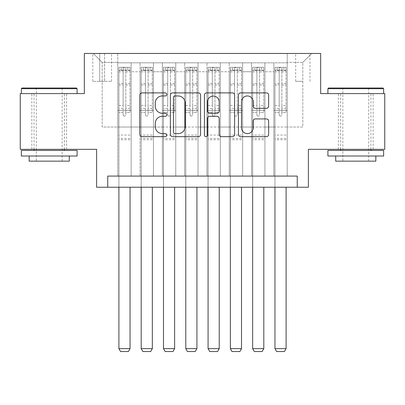 <?xml version="1.0" encoding="UTF-8"?>
<svg xmlns="http://www.w3.org/2000/svg" width="405" height="405" viewBox="0 0 405 405"><rect width="100%" height="100%" fill="white"/><g stroke="black" fill="none" stroke-linecap="round" stroke-linejoin="round"><path stroke-width="0.3" stroke-dasharray="2.02 1.52" d="M166.83 94.426A1.534 1.534 0 0 0 165.301 92.892L142.049 92.892A2.187 2.187 0 0 0 139.862 95.079L139.862 134.47A2.187 2.187 0 0 0 142.049 136.657L165.301 136.657A1.534 1.534 0 0 0 166.83 135.123A1.534 1.534 0 0 0 165.301 133.594L162.289 133.594A7.001 7.001 0 0 1 155.287 126.593L155.287 123.307A7.001 7.001 0 0 1 162.289 116.306L165.301 116.306A1.534 1.534 0 0 0 166.83 114.777A1.534 1.534 0 0 0 165.301 113.243L162.289 113.243A7.001 7.001 0 0 1 155.287 106.242L155.287 102.956A7.001 7.001 0 0 1 162.289 95.955L165.301 95.955A1.534 1.534 0 0 0 166.83 94.426M355.767 93.595L383.636 93.595L355.767 93.595M355.767 149.329L338.377 149.329L355.767 149.329M49.233 93.595L21.364 93.595L49.233 93.595M49.233 149.329L31.843 149.329L49.233 149.329M302.824 53.465L295.685 53.465L302.824 53.465M302.824 81.334L295.685 81.334L302.824 81.334M384.75 93.595L384.75 149.329L308.392 149.329L308.392 187.226L96.608 187.226L96.608 149.329L20.25 149.329L20.25 93.595L84.346 93.595L84.346 53.465L320.654 53.465L320.654 93.595L384.75 93.595M287.216 176.084L287.216 62.831L117.784 62.831L117.784 176.084L131.159 176.084L117.784 176.084L131.159 176.084L117.784 176.084L117.784 62.831L131.159 62.831L131.159 176.084L131.159 62.831L131.159 127.038L140.079 127.038L131.159 127.038L131.159 62.831L117.784 62.831L287.216 62.831L287.216 176.084L273.841 176.084L273.841 62.831L251.545 62.831L251.545 176.084L251.545 62.831L264.921 62.831L264.921 176.084L264.921 62.831L264.921 127.038L264.921 62.831L273.841 62.831L273.841 176.084L287.216 176.084L273.841 176.084L287.216 176.084L287.216 62.385L287.216 127.038L302.824 127.038L302.824 62.385L287.216 62.385L302.824 62.385L302.824 127.038L287.216 127.038L287.216 110.317L287.216 176.084M251.545 176.084L264.921 176.084L251.545 176.084L264.921 176.084L251.545 176.084L251.545 110.317L251.545 127.038L242.63 127.038L242.63 71.746L242.63 127.038L251.545 127.038L251.545 71.746L251.545 127.038L273.841 127.038L264.921 127.038L264.921 110.317L264.921 127.038L251.545 127.038L251.545 110.317L264.921 110.317L264.921 176.084L264.921 110.317L251.545 110.317L251.545 176.084M242.63 176.084L242.63 62.831L229.25 62.831L229.25 176.084L229.25 62.831L242.63 62.831L242.63 176.084L229.25 176.084L242.63 176.084L229.25 176.084L242.63 176.084L242.63 110.317L242.63 176.084M220.335 176.084L220.335 62.831L206.96 62.831L206.96 176.084L206.96 62.831L220.335 62.831L220.335 176.084L206.96 176.084L220.335 176.084L206.96 176.084L220.335 176.084L220.335 71.746L220.335 127.038L229.25 127.038L220.335 127.038L220.335 110.317L220.335 176.084M198.04 176.084L198.04 62.831L184.665 62.831L184.665 176.084L184.665 62.831L198.04 62.831L198.04 176.084L184.665 176.084L198.04 176.084L184.665 176.084L198.04 176.084L198.04 71.746L198.04 127.038L206.96 127.038L198.04 127.038L198.04 110.317L198.04 176.084M175.75 176.084L175.75 62.831L162.37 62.831L162.37 176.084L162.37 62.831L175.75 62.831L175.75 176.084L162.37 176.084L175.75 176.084L162.37 176.084L175.75 176.084L175.75 71.746L175.75 127.038L184.665 127.038L175.75 127.038L175.75 110.317L175.75 176.084M153.454 176.084L153.454 62.831L140.079 62.831L140.079 176.084L140.079 62.831L153.454 62.831L153.454 176.084L140.079 176.084L153.454 176.084L140.079 176.084L153.454 176.084L153.454 110.317L153.454 176.084M273.841 71.746L273.841 127.038L273.841 62.831L273.841 71.746L264.921 71.746L273.841 71.746M229.25 71.746L229.25 127.038L229.25 62.831L220.335 62.831L220.335 71.746L220.335 62.831L229.25 62.831L229.25 71.746L220.335 71.746L229.25 71.746M206.96 71.746L206.96 127.038L206.96 62.831L198.04 62.831L198.04 71.746L198.04 62.831L206.96 62.831L206.96 71.746L198.04 71.746L206.96 71.746M184.665 71.746L184.665 127.038L184.665 62.831L175.75 62.831L175.75 71.746L175.75 62.831L184.665 62.831L184.665 71.746L175.75 71.746L184.665 71.746M153.454 71.746L153.454 127.038L153.454 62.831L153.454 71.746L162.37 71.746L162.37 127.038L153.454 127.038L162.37 127.038L162.37 62.831L153.454 62.831L162.37 62.831L162.37 71.746L153.454 71.746M107.75 187.226L107.75 176.084L107.75 187.226L107.75 176.084L297.25 176.084L107.75 176.084L297.25 176.084L297.25 187.226M99.726 53.465L92.816 53.465L99.726 53.465L99.726 81.334L92.816 81.334L104.632 81.334L99.726 81.334L99.726 53.465M104.632 53.465L111.542 53.465L104.632 53.465L104.632 81.334L111.542 81.334L104.632 81.334L104.632 53.465M287.216 53.465L117.784 53.465L311.739 53.465L287.216 53.465L287.216 62.831L287.216 53.465M117.784 53.465L93.261 53.465L117.784 53.465L117.784 127.038L102.176 127.038L102.176 62.385L117.784 62.385L102.176 62.385L93.261 53.465L102.176 62.385L102.176 127.038L117.784 127.038L117.784 53.465M140.079 71.746L140.079 127.038L140.079 62.831L131.159 62.831L140.079 62.831L140.079 71.746L131.159 71.746L140.079 71.746M251.545 62.831L242.63 62.831L242.63 71.746L242.63 62.831L251.545 62.831L251.545 71.746L251.545 62.831M229.25 127.038L242.63 127.038L229.25 127.038L229.25 110.317L229.25 127.038M206.96 127.038L220.335 127.038L206.96 127.038L206.96 110.317L206.96 127.038M184.665 127.038L198.04 127.038L184.665 127.038L184.665 110.317L184.665 127.038M162.37 127.038L175.75 127.038L162.37 127.038L162.37 110.317L162.37 127.038M140.079 127.038L153.454 127.038L153.454 110.317L153.454 127.038L140.079 127.038L140.079 110.317L153.454 110.317L140.079 110.317L140.079 176.084L140.079 127.038M117.784 127.038L131.159 127.038L131.159 110.317L131.159 176.084L131.159 110.317L131.159 127.038L117.784 127.038L117.784 110.317L131.159 110.317L117.784 110.317L117.784 176.084L117.784 127.038M273.841 127.038L287.216 127.038L273.841 127.038L273.841 110.317L273.841 127.038M117.784 110.317L131.159 110.317L117.784 110.317M140.079 110.317L153.454 110.317L140.079 110.317M162.37 110.317L175.75 110.317L162.37 110.317L162.37 176.084L162.37 110.317L175.75 110.317L162.37 110.317M184.665 110.317L198.04 110.317L184.665 110.317L184.665 176.084L184.665 110.317L198.04 110.317L184.665 110.317M206.96 110.317L220.335 110.317L206.96 110.317L206.96 176.084L206.96 110.317L220.335 110.317L206.96 110.317M229.25 110.317L242.63 110.317L229.25 110.317L229.25 176.084L229.25 110.317L242.63 110.317L229.25 110.317M251.545 110.317L264.921 110.317L251.545 110.317M273.841 110.317L287.216 110.317L273.841 110.317L273.841 176.084L273.841 110.317L287.216 110.317L273.841 110.317M311.739 53.465L302.824 62.385L311.739 53.465M200.586 134.47L200.586 95.079A2.187 2.187 0 0 0 198.399 92.892L172.576 92.892A2.187 2.187 0 0 0 170.389 95.079L170.389 134.47A2.187 2.187 0 0 0 172.576 136.657L198.399 136.657A2.187 2.187 0 0 0 200.586 134.47M174.98 95.955A1.534 1.534 0 0 0 173.451 97.489L173.451 132.06A1.534 1.534 0 0 0 174.98 133.594L178.154 133.594A7.001 7.001 0 0 0 185.156 126.593L185.156 102.956A7.001 7.001 0 0 0 178.154 95.955L174.98 95.955M206.601 92.892L232.424 92.892A2.187 2.187 0 0 1 234.611 95.079L234.611 134.47A2.187 2.187 0 0 1 232.424 136.657L221.373 136.657A2.187 2.187 0 0 1 219.186 134.47L219.186 118.493A2.187 2.187 0 0 0 216.999 116.306L209.668 116.306A2.187 2.187 0 0 0 207.476 118.493L207.476 135.123A1.534 1.534 0 0 1 205.948 136.657A1.534 1.534 0 0 1 204.414 135.123L204.414 95.079A2.187 2.187 0 0 1 206.601 92.892M219.186 101.918A5.852 5.852 0 0 0 213.334 96.066A5.852 5.852 0 0 0 207.476 101.918L207.476 111.056A2.187 2.187 0 0 0 209.668 113.243L216.999 113.243A2.187 2.187 0 0 0 219.186 111.056L219.186 101.918M255.403 108.317L266.45 108.317A2.187 2.187 0 0 0 268.642 106.13L268.642 95.079A2.187 2.187 0 0 0 266.45 92.892L240.631 92.892A2.187 2.187 0 0 0 238.444 95.079L238.444 134.47A2.187 2.187 0 0 0 240.631 136.657L266.45 136.657A2.187 2.187 0 0 0 268.642 134.47L268.642 121.12A2.187 2.187 0 0 0 266.45 118.933L255.403 118.933A2.187 2.187 0 0 0 253.211 121.12L253.211 127.742A5.852 5.852 0 0 1 247.359 133.594A5.852 5.852 0 0 1 241.507 127.742L241.507 101.807A5.852 5.852 0 0 1 247.359 95.955A5.852 5.852 0 0 1 253.211 101.807L253.211 106.13A2.187 2.187 0 0 0 255.403 108.317M123.135 114.777A1.337 1.337 88.3 0 0 124.472 116.114A1.337 1.337 -91.7 0 1 123.135 114.777L123.135 112.539L123.135 114.777M127.818 67.291L127.818 70.186L130.046 70.192L130.046 67.291L118.898 67.291L118.898 348.634L130.046 348.634L130.046 187.226M118.898 67.291L118.898 187.226M130.046 70.192L130.046 112.539L125.808 112.539L125.808 114.777A1.337 1.337 -91.7 0 1 124.472 116.114A1.337 1.337 88.3 0 0 125.808 114.777L125.808 105.518L130.046 105.518M130.046 67.291L130.046 112.539L125.808 112.539L125.808 67.564L123.135 67.564L123.135 108.418L118.898 108.418M127.818 70.186L121.13 70.186L121.13 67.291M118.898 70.192L121.13 70.186M118.898 105.518L123.135 105.518L123.135 112.539L123.135 108.418M123.135 105.518L123.135 70.774C124.026 69.999 124.917 69.999 125.808 70.774L125.808 105.518M129.99 67.291L118.954 67.291L129.99 67.291M118.954 70.186L129.99 70.186L118.954 70.186M130.046 139.745L118.898 139.745M118.898 348.634L120.574 351.535L128.375 351.535L130.046 348.634M125.808 70.774L125.808 67.564M123.135 70.774L123.135 67.564L123.135 70.774M76.429 88.022L22.032 88.022M21.364 88.69L77.097 88.69M21.364 156.016L77.097 156.016M21.364 150.442L77.097 150.442M29.165 161.144L69.295 161.144M49.233 88.69L36.303 88.69L49.233 88.69M382.968 88.022L328.571 88.022M327.903 88.69L383.636 88.69M327.903 156.016L383.636 156.016M327.903 150.442L383.636 150.442M335.704 161.144L375.835 161.144M355.767 88.69L342.838 88.69L355.767 88.69M145.43 114.777A1.337 1.337 90.3 0 0 146.767 116.114A1.337 1.337 -89.7 0 1 145.43 114.777L145.43 112.539L145.43 114.777M150.108 67.291L150.108 70.186L152.341 70.192L152.341 67.291L141.193 67.291L141.193 348.634L152.341 348.634L152.341 187.226M141.193 67.291L141.193 187.226M152.341 70.192L152.341 112.539L148.103 112.539L148.103 114.777A1.337 1.337 -89.7 0 1 146.767 116.114A1.337 1.337 90.3 0 0 148.103 114.777L148.103 105.518L152.341 105.518M152.341 67.291L152.341 112.539L148.103 112.539L148.103 67.564L145.43 67.564L145.43 108.418L141.193 108.418M150.108 70.186L143.421 70.186L143.421 67.291M141.193 70.192L143.421 70.186M141.193 105.518L145.43 105.518L145.43 112.539L145.43 108.418M145.43 105.518L145.43 70.774C146.316 69.999 147.207 69.999 148.103 70.774L148.103 105.518M152.285 67.291L141.249 67.291L152.285 67.291M141.249 70.186L152.285 70.186L141.249 70.186M152.341 139.745L141.193 139.745M141.193 348.634L142.864 351.535L150.665 351.535L152.341 348.634M148.103 70.774L148.103 67.564M145.43 70.774L145.43 67.564L145.43 70.774M167.721 114.777A1.337 1.337 90.3 0 0 169.057 116.114A1.337 1.337 -89.7 0 1 167.721 114.777L167.721 112.539L167.721 114.777M172.403 67.291L172.403 70.186L174.631 70.192L174.631 67.291L163.488 67.291L163.488 348.634L174.631 348.634L174.631 187.226M163.488 67.291L163.488 187.226M174.631 70.192L174.631 112.539L170.399 112.539L170.399 114.777A1.337 1.337 -89.7 0 1 169.057 116.114A1.337 1.337 90.3 0 0 170.399 114.777L170.399 105.518L174.631 105.518M174.631 67.291L174.631 112.539L170.399 112.539L170.399 67.564L167.721 67.564L167.721 108.418L163.488 108.418M172.403 70.186L165.716 70.186L165.716 67.291M163.488 70.192L165.716 70.186M163.488 105.518L167.721 105.518L167.721 112.539L167.721 108.418M167.721 105.518L167.721 70.774C168.612 69.999 169.503 69.999 170.399 70.774L170.399 105.518M174.575 67.291L163.544 67.291L174.575 67.291M163.544 70.186L174.575 70.186L163.544 70.186M174.631 139.745L163.488 139.745M163.488 348.634L165.159 351.535L172.96 351.535L174.631 348.634M170.399 70.774L170.399 67.564M167.721 70.774L167.721 67.564L167.721 70.774M190.016 114.777A1.337 1.337 90.3 0 0 191.352 116.114A1.337 1.337 -89.7 0 1 190.016 114.777L190.016 112.539L190.016 114.777M194.699 67.291L194.699 70.186L196.926 70.192L196.926 67.291L185.779 67.291L185.779 348.634L196.926 348.634L196.926 187.226M185.779 67.291L185.779 187.226M196.926 70.192L196.926 112.539L192.689 112.539L192.689 114.777A1.337 1.337 -89.7 0 1 191.352 116.114A1.337 1.337 90.3 0 0 192.689 114.777L192.689 105.518L196.926 105.518M196.926 67.291L196.926 112.539L192.689 112.539L192.689 67.564L190.016 67.564L190.016 108.418L185.779 108.418M194.699 70.186L188.011 70.186L188.011 67.291M185.779 70.192L188.011 70.186M185.779 105.518L190.016 105.518L190.016 112.539L190.016 108.418M190.016 105.518L190.016 70.774C190.907 69.999 191.798 69.999 192.689 70.774L192.689 105.518M196.87 67.291L185.834 67.291L196.87 67.291M185.834 70.186L196.87 70.186L185.834 70.186M196.926 139.745L185.779 139.745M185.779 348.634L187.454 351.535L195.256 351.535L196.926 348.634M192.689 70.774L192.689 67.564M190.016 70.774L190.016 67.564L190.016 70.774M212.311 114.777A1.337 1.337 90.3 0 0 213.648 116.114A1.337 1.337 -89.7 0 1 212.311 114.777L212.311 112.539L212.311 114.777M216.989 67.291L216.989 70.186L219.221 70.192L219.221 67.291L208.074 67.291L208.074 348.634L219.221 348.634L219.221 187.226M208.074 67.291L208.074 187.226M219.221 70.192L219.221 112.539L214.984 112.539L214.984 114.777A1.337 1.337 -89.7 0 1 213.648 116.114A1.337 1.337 90.3 0 0 214.984 114.777L214.984 105.518L219.221 105.518M219.221 67.291L219.221 112.539L214.984 112.539L214.984 67.564L212.311 67.564L212.311 108.418L208.074 108.418M216.989 70.186L210.301 70.186L210.301 67.291M208.074 70.192L210.301 70.186M208.074 105.518L212.311 105.518L212.311 112.539L212.311 108.418M212.311 105.518L212.311 70.774C213.197 69.999 214.088 69.999 214.984 70.774L214.984 105.518M219.166 67.291L208.13 67.291L219.166 67.291M208.13 70.186L219.166 70.186L208.13 70.186M219.221 139.745L208.074 139.745M208.074 348.634L209.744 351.535L217.546 351.535L219.221 348.634M214.984 70.774L214.984 67.564M212.311 70.774L212.311 67.564L212.311 70.774M234.601 114.777A1.337 1.337 90.3 0 0 235.943 116.114A1.337 1.337 -89.7 0 1 234.601 114.777L234.601 112.539L234.601 114.777M239.284 67.291L239.284 70.186L241.512 70.192L241.512 67.291L230.369 67.291L230.369 348.634L241.512 348.634L241.512 187.226M230.369 67.291L230.369 187.226M241.512 70.192L241.512 112.539L237.279 112.539L237.279 114.777A1.337 1.337 -89.7 0 1 235.943 116.114A1.337 1.337 90.3 0 0 237.279 114.777L237.279 105.518L241.512 105.518M241.512 67.291L241.512 112.539L237.279 112.539L237.279 67.564L234.601 67.564L234.601 108.418L230.369 108.418M239.284 70.186L232.597 70.186L232.597 67.291M230.369 70.192L232.597 70.186M230.369 105.518L234.601 105.518L234.601 112.539L234.601 108.418M234.601 105.518L234.601 70.774C235.492 69.999 236.383 69.999 237.279 70.774L237.279 105.518M241.456 67.291L230.425 67.291L241.456 67.291M230.425 70.186L241.456 70.186L230.425 70.186M241.512 139.745L230.369 139.745M230.369 348.634L232.04 351.535L239.841 351.535L241.512 348.634M237.279 70.774L237.279 67.564M234.601 70.774L234.601 67.564L234.601 70.774M256.897 114.777A1.337 1.337 90.3 0 0 258.233 116.114A1.337 1.337 -89.7 0 1 256.897 114.777L256.897 112.539L256.897 114.777M261.579 67.291L261.579 70.186L263.807 70.192L263.807 67.291L252.659 67.291L252.659 348.634L263.807 348.634L263.807 187.226M252.659 67.291L252.659 187.226M263.807 70.192L263.807 112.539L259.57 112.539L259.57 114.777A1.337 1.337 -89.7 0 1 258.233 116.114A1.337 1.337 90.3 0 0 259.57 114.777L259.57 105.518L263.807 105.518M263.807 67.291L263.807 112.539L259.57 112.539L259.57 67.564L256.897 67.564L256.897 108.418L252.659 108.418M261.579 70.186L254.892 70.186L254.892 67.291M252.659 70.192L254.892 70.186M252.659 105.518L256.897 105.518L256.897 112.539L256.897 108.418M256.897 105.518L256.897 70.774C257.788 69.999 258.679 69.999 259.57 70.774L259.57 105.518M263.751 67.291L252.715 67.291L263.751 67.291M252.715 70.186L263.751 70.186L252.715 70.186M263.807 139.745L252.659 139.745M252.659 348.634L254.335 351.535L262.136 351.535L263.807 348.634M259.57 70.774L259.57 67.564M256.897 70.774L256.897 67.564L256.897 70.774M279.192 114.777A1.337 1.337 90.3 0 0 280.528 116.114A1.337 1.337 -89.7 0 1 279.192 114.777L279.192 112.539L279.192 114.777M283.87 67.291L283.87 70.186L286.102 70.192L286.102 67.291L274.954 67.291L274.954 348.634L286.102 348.634L286.102 187.226M274.954 67.291L274.954 187.226M286.102 70.192L286.102 112.539L281.865 112.539L281.865 114.777A1.337 1.337 -89.7 0 1 280.528 116.114A1.337 1.337 90.3 0 0 281.865 114.777L281.865 105.518L286.102 105.518M286.102 67.291L286.102 112.539L281.865 112.539L281.865 67.564L279.192 67.564L279.192 108.418L274.954 108.418M283.87 70.186L277.182 70.186L277.182 67.291M274.954 70.192L277.182 70.186M274.954 105.518L279.192 105.518L279.192 112.539L279.192 108.418M279.192 105.518L279.192 70.774C280.078 69.999 280.969 69.999 281.865 70.774L281.865 105.518M286.046 67.291L275.01 67.291L286.046 67.291M275.01 70.186L286.046 70.186L275.01 70.186M286.102 139.745L274.954 139.745M274.954 348.634L276.625 351.535L284.426 351.535L286.102 348.634M281.865 70.774L281.865 67.564M279.192 70.774L279.192 67.564L279.192 70.774M251.545 71.746L242.63 71.746L251.545 71.746M123.135 112.539L118.898 112.539L123.135 112.539M130.046 135.062L118.898 135.062M130.046 108.418L125.808 108.418M123.135 83.703L118.898 83.703M130.046 83.703L125.808 83.703M118.898 85.004L123.135 85.004M125.808 85.004L130.046 85.004M123.135 70.546L118.898 70.546M118.898 71.847L123.135 71.847M130.046 70.546L125.808 70.546M125.808 71.847L130.046 71.847M130.046 138.485L118.898 138.485M145.43 112.539L141.193 112.539L145.43 112.539M152.341 135.062L141.193 135.062M152.341 108.418L148.103 108.418M145.43 83.703L141.193 83.703M152.341 83.703L148.103 83.703M141.193 85.004L145.43 85.004M148.103 85.004L152.341 85.004M145.43 70.546L141.193 70.546M141.193 71.847L145.43 71.847M152.341 70.546L148.103 70.546M148.103 71.847L152.341 71.847M152.341 138.485L141.193 138.485M167.721 112.539L163.488 112.539L167.721 112.539M174.631 135.062L163.488 135.062M174.631 108.418L170.399 108.418M167.721 83.703L163.488 83.703M174.631 83.703L170.399 83.703M163.488 85.004L167.721 85.004M170.399 85.004L174.631 85.004M167.721 70.546L163.488 70.546M163.488 71.847L167.721 71.847M174.631 70.546L170.399 70.546M170.399 71.847L174.631 71.847M174.631 138.485L163.488 138.485M190.016 112.539L185.779 112.539L190.016 112.539M196.926 135.062L185.779 135.062M196.926 108.418L192.689 108.418M190.016 83.703L185.779 83.703M196.926 83.703L192.689 83.703M185.779 85.004L190.016 85.004M192.689 85.004L196.926 85.004M190.016 70.546L185.779 70.546M185.779 71.847L190.016 71.847M196.926 70.546L192.689 70.546M192.689 71.847L196.926 71.847M196.926 138.485L185.779 138.485M212.311 112.539L208.074 112.539L212.311 112.539M219.221 135.062L208.074 135.062M219.221 108.418L214.984 108.418M212.311 83.703L208.074 83.703M219.221 83.703L214.984 83.703M208.074 85.004L212.311 85.004M214.984 85.004L219.221 85.004M212.311 70.546L208.074 70.546M208.074 71.847L212.311 71.847M219.221 70.546L214.984 70.546M214.984 71.847L219.221 71.847M219.221 138.485L208.074 138.485M234.601 112.539L230.369 112.539L234.601 112.539M241.512 135.062L230.369 135.062M241.512 108.418L237.279 108.418M234.601 83.703L230.369 83.703M241.512 83.703L237.279 83.703M230.369 85.004L234.601 85.004M237.279 85.004L241.512 85.004M234.601 70.546L230.369 70.546M230.369 71.847L234.601 71.847M241.512 70.546L237.279 70.546M237.279 71.847L241.512 71.847M241.512 138.485L230.369 138.485M256.897 112.539L252.659 112.539L256.897 112.539M263.807 135.062L252.659 135.062M263.807 108.418L259.57 108.418M256.897 83.703L252.659 83.703M263.807 83.703L259.57 83.703M252.659 85.004L256.897 85.004M259.57 85.004L263.807 85.004M256.897 70.546L252.659 70.546M252.659 71.847L256.897 71.847M263.807 70.546L259.57 70.546M259.57 71.847L263.807 71.847M263.807 138.485L252.659 138.485M279.192 112.539L274.954 112.539L279.192 112.539M286.102 135.062L274.954 135.062M286.102 108.418L281.865 108.418M279.192 83.703L274.954 83.703M286.102 83.703L281.865 83.703M274.954 85.004L279.192 85.004M281.865 85.004L286.102 85.004M279.192 70.546L274.954 70.546M274.954 71.847L279.192 71.847M286.102 70.546L281.865 70.546M281.865 71.847L286.102 71.847M286.102 138.485L274.954 138.485M338.377 149.329L338.377 93.595M31.843 149.329L31.843 93.595M295.685 81.334L295.685 53.465M92.816 81.334L92.816 53.465M111.542 81.334L111.542 53.465M309.957 81.334L309.957 53.465M66.622 149.329L66.622 93.595M373.157 149.329L373.157 93.595M62.162 161.144L62.162 88.69L62.831 88.022M34.071 149.329L34.071 93.595M64.39 149.329L64.39 93.595M35.635 88.022L36.303 88.69L36.303 161.144M368.697 161.144L368.697 88.69L369.365 88.022M340.61 149.329L340.61 93.595M370.929 149.329L370.929 93.595M342.169 88.022L342.838 88.69L342.838 161.144"/><path stroke-width="0.61" d="M166.83 94.426A1.534 1.534 0 0 0 165.301 92.892L142.049 92.892A2.187 2.187 0 0 0 139.862 95.079L139.862 134.47A2.187 2.187 0 0 0 142.049 136.657L165.301 136.657A1.534 1.534 0 0 0 166.83 135.123A1.534 1.534 0 0 0 165.301 133.594L162.289 133.594A7.001 7.001 0 0 1 155.287 126.593L155.287 123.307A7.001 7.001 0 0 1 162.289 116.306L165.301 116.306A1.534 1.534 0 0 0 166.83 114.777A1.534 1.534 0 0 0 165.301 113.243L162.289 113.243A7.001 7.001 0 0 1 155.287 106.242L155.287 102.956A7.001 7.001 0 0 1 162.289 95.955L165.301 95.955A1.534 1.534 0 0 0 166.83 94.426M266.45 108.317A2.187 2.187 0 0 0 268.642 106.13L268.642 95.079A2.187 2.187 0 0 0 266.45 92.892L240.631 92.892A2.187 2.187 0 0 0 238.444 95.079L238.444 134.47A2.187 2.187 0 0 0 240.631 136.657L266.45 136.657A2.187 2.187 0 0 0 268.642 134.47L268.642 121.12A2.187 2.187 0 0 0 266.45 118.933L255.403 118.933A2.187 2.187 0 0 0 253.211 121.12L253.211 127.742A5.852 5.852 0 0 1 247.359 133.594A5.852 5.852 0 0 1 241.507 127.742L241.507 101.807A5.852 5.852 0 0 1 247.359 95.955A5.852 5.852 0 0 1 253.211 101.807L253.211 106.13A2.187 2.187 0 0 0 255.403 108.317L266.45 108.317M297.25 187.226L308.392 187.226L308.392 149.329L384.75 149.329L384.75 93.595L320.654 93.595L320.654 53.465L84.346 53.465L84.346 93.595L20.25 93.595L20.25 149.329L96.608 149.329L96.608 187.226L297.25 187.226L297.25 176.084L107.75 176.084L107.75 187.226M200.586 95.079A2.187 2.187 0 0 0 198.399 92.892L172.576 92.892A2.187 2.187 0 0 0 170.389 95.079L170.389 134.47A2.187 2.187 0 0 0 172.576 136.657L198.399 136.657A2.187 2.187 0 0 0 200.586 134.47L200.586 95.079M206.601 92.892L232.424 92.892A2.187 2.187 0 0 1 234.611 95.079L234.611 134.47A2.187 2.187 0 0 1 232.424 136.657L221.373 136.657A2.187 2.187 0 0 1 219.186 134.47L219.186 118.493A2.187 2.187 0 0 0 216.999 116.306L209.668 116.306A2.187 2.187 0 0 0 207.476 118.493L207.476 135.123A1.534 1.534 0 0 1 205.948 136.657A1.534 1.534 0 0 1 204.414 135.123L204.414 95.079A2.187 2.187 0 0 1 206.601 92.892M174.98 95.955A1.534 1.534 0 0 0 173.451 97.489L173.451 132.06A1.534 1.534 0 0 0 174.98 133.594L178.154 133.594A7.001 7.001 0 0 0 185.156 126.593L185.156 102.956A7.001 7.001 0 0 0 178.154 95.955L174.98 95.955M219.186 101.918A5.852 5.852 0 0 0 213.334 96.066A5.852 5.852 0 0 0 207.476 101.918L207.476 111.056A2.187 2.187 0 0 0 209.668 113.243L216.999 113.243A2.187 2.187 0 0 0 219.186 111.056L219.186 101.918M130.046 187.226L130.046 348.634L118.898 348.634L118.898 187.226M130.046 348.634L128.375 351.535L120.574 351.535L118.898 348.634M22.032 88.022L76.429 88.022L77.097 88.69L21.364 88.69L22.032 88.022M49.233 156.016L21.364 156.016L21.364 150.442L77.097 150.442L77.097 156.016L49.233 156.016M69.295 156.016L69.295 161.144L29.165 161.144L29.165 156.016M328.571 88.022L382.968 88.022L383.636 88.69L327.903 88.69L328.571 88.022M355.767 156.016L327.903 156.016L327.903 150.442L383.636 150.442L383.636 156.016L355.767 156.016M375.835 156.016L375.835 161.144L335.704 161.144L335.704 156.016M152.341 187.226L152.341 348.634L141.193 348.634L141.193 187.226M152.341 348.634L150.665 351.535L142.864 351.535L141.193 348.634M174.631 187.226L174.631 348.634L163.488 348.634L163.488 187.226M174.631 348.634L172.96 351.535L165.159 351.535L163.488 348.634M196.926 187.226L196.926 348.634L185.779 348.634L185.779 187.226M196.926 348.634L195.256 351.535L187.454 351.535L185.779 348.634M219.221 187.226L219.221 348.634L208.074 348.634L208.074 187.226M219.221 348.634L217.546 351.535L209.744 351.535L208.074 348.634M241.512 187.226L241.512 348.634L230.369 348.634L230.369 187.226M241.512 348.634L239.841 351.535L232.04 351.535L230.369 348.634M263.807 187.226L263.807 348.634L252.659 348.634L252.659 187.226M263.807 348.634L262.136 351.535L254.335 351.535L252.659 348.634M286.102 187.226L286.102 348.634L274.954 348.634L274.954 187.226M286.102 348.634L284.426 351.535L276.625 351.535L274.954 348.634M21.364 93.595L21.364 88.69M34.071 150.442L34.071 149.329M64.39 150.442L64.39 149.329M77.097 93.595L77.097 88.69M327.903 93.595L327.903 88.69M340.61 150.442L340.61 149.329M370.929 150.442L370.929 149.329M383.636 93.595L383.636 88.69"/></g></svg>
